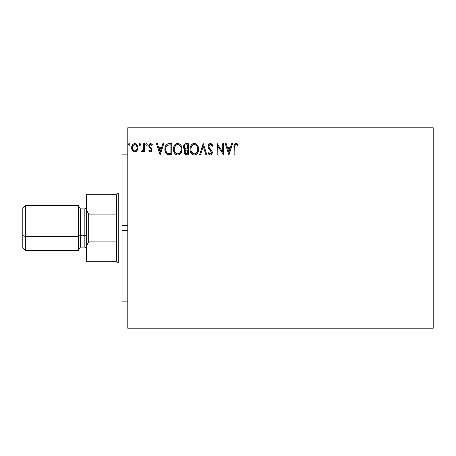 <?xml version="1.0" encoding="UTF-8"?>
<svg xmlns="http://www.w3.org/2000/svg" width="456" height="456" viewBox="0 0 456 456"><rect width="100%" height="100%" fill="white"/><g stroke="black" fill="none" stroke-linecap="round" stroke-linejoin="round"><path stroke-width="0.68" d="M127.788 328.212L433.2 328.212L127.788 328.212L127.788 130.969L433.2 130.969L433.2 325.031L127.788 325.031L433.2 325.031L433.2 328.212L433.2 130.969L127.788 130.969L127.788 127.788L433.2 127.788L127.788 127.788L127.788 328.212M140.636 144.478L139.918 143.549L139.205 144.478L139.918 145.407L140.636 144.478L139.918 143.549L139.205 144.478L139.918 145.407L140.636 144.478M147.202 144.478L146.484 143.549L145.772 144.478L146.484 145.407L147.202 144.478L146.484 143.549L145.772 144.478L146.484 145.407L147.202 144.478M162.826 143.691L163.761 143.691L160.193 154.829L163.761 143.691L162.826 143.691L161.686 147.26L158.557 147.26L157.411 143.691L156.482 143.691L160.05 154.829L163.761 143.691L162.826 143.691L161.686 147.26L158.557 147.26L157.411 143.691L156.482 143.691L160.05 154.829L156.482 143.691L157.411 143.691M182.035 149.209L181.465 146.285L180.388 144.615L178.724 143.549L176.746 143.549L175.093 144.643L174.021 146.33L173.48 148.764L173.702 151.267L174.5 153.113L175.891 154.561L177.298 155.08L178.792 154.96L181.038 153.051L182.035 149.209C182.075 146.04 180.639 144.107 177.737 143.406C174.836 144.13 173.411 146.085 173.468 149.266C173.411 152.475 174.859 154.424 177.806 155.114C180.684 154.356 182.098 152.389 182.035 149.209M231.637 143.691L232.566 143.691L228.997 154.829L232.566 143.691L231.637 143.691L230.491 147.26L227.362 147.26L226.222 143.691L225.287 143.691L228.855 154.829L232.566 143.691L231.637 143.691L230.491 147.26L227.362 147.26L226.222 143.691L225.287 143.691L228.855 154.829L225.287 143.691L226.222 143.691M210.364 143.406L208.609 144.427L208.016 146.422L208.563 148.399L211.407 152.173L211.168 153.512L210.569 153.946L209.8 153.826L208.825 152.543L208.158 153.227L208.985 154.487L210.307 155.114L211.823 154.242L212.274 152.07L211.772 150.679L209.15 147.527L208.968 145.766L209.498 144.911L210.427 144.552L211.533 145.225L212.171 146.405L212.866 145.84L211.647 143.891L210.364 143.406C208.814 143.748 208.027 144.751 208.016 146.422L211.441 152.56L210.319 153.974L208.825 152.543L208.158 153.227L210.307 155.114C211.647 154.823 212.314 153.957 212.296 152.515L211.858 150.822L209.15 147.527L208.871 146.439L210.427 144.552L212.171 146.405L212.866 145.84L210.364 143.406M197.317 153.461L194.364 155.114C197.243 154.356 198.656 152.389 198.594 149.209L198.354 147.231L197.266 144.997L196.188 143.965L194.296 143.406L192.403 143.982L191.332 145.025L190.26 147.277L190.027 149.266L190.26 151.267L191.058 153.113L192.449 154.561L194.364 155.114L195.989 154.669L197.317 153.467L198.235 151.614L198.594 149.215M129.926 144.478L129.213 143.549L128.501 144.478L129.213 145.407L129.926 144.478L129.213 143.549L128.501 144.478L129.213 145.407L129.926 144.478M186.088 143.691L188.317 143.691L185.518 143.754L183.819 145.179L183.563 147.738L184.138 148.93L185.216 149.699L184.418 150.754L184.207 152.606L185.427 154.59L188.317 154.829L188.317 143.691L188.317 154.829L188.317 143.691L186.088 143.691C184.349 143.959 183.472 145.014 183.46 146.855L185.216 149.699L184.173 152.07C184.19 153.82 185.045 154.744 186.738 154.829L188.317 154.829L186.738 154.829M200.526 154.829L199.591 154.829L203.159 143.691L199.591 154.829L200.526 154.829L203.233 146.382L205.941 154.829L206.87 154.829L203.302 143.691L206.87 154.829L203.302 143.691L199.591 154.829L200.526 154.829L203.233 146.382L205.941 154.829L206.87 154.829L205.941 154.829M234.851 147.419L234.948 145.703L235.473 144.757L236.333 144.592L237.701 145.549L238.135 144.694L237.223 143.811L235.877 143.412L234.88 143.811L234.219 144.843L233.996 154.829L234.851 154.829L234.851 147.419C234.595 146.057 234.988 145.099 236.043 144.552L237.701 145.549L238.135 144.694L236.031 143.406C234.333 143.988 233.654 145.287 233.996 147.311L233.996 154.829L234.851 154.829L234.857 146.992M222.716 143.691L222.716 151.979L217.153 143.691L217.153 154.829L218.008 154.829L218.008 146.524L223.577 154.829L223.577 143.691L222.716 143.691L223.577 143.691L222.716 143.691L222.716 151.979L217.153 143.691L217.153 154.829L218.008 154.829L218.008 146.524L223.577 154.829L223.577 143.691L223.394 154.829M168.919 143.697L166.828 144.284L165.602 145.789L164.952 148.143L165.146 151.267L165.773 152.845L167.249 154.339L171.752 154.829L171.752 143.691L169.165 143.691C166.195 144.096 164.776 145.909 164.901 149.118C164.776 151.403 165.613 153.17 167.42 154.424L171.752 154.829L171.752 143.691L171.752 154.829L170.065 154.829M148.93 151.021L149.272 150.115L148.77 150.816L150.423 151.973L151.848 150.93L151.848 148.73L149.939 146.786L149.625 145.857L150.446 144.581L151.848 145.407L152.338 144.655L151.603 143.868L149.796 143.765L148.793 145.492L149.049 147.157L151.147 149.494L150.731 150.868L150.024 150.885L149.272 150.115L148.77 150.816L150.292 151.962M143.634 143.691L144.489 143.691L143.634 143.691L143.435 149.5L142.984 150.537L141.901 150.828L141.491 151.694L142.648 151.842L143.634 150.634L143.634 151.831L144.489 151.831L144.489 143.691L144.489 151.831L144.489 143.691L143.634 143.691L143.497 149.22L141.491 151.694L142.141 151.973L143.634 150.634L143.634 151.831L144.489 151.831L143.634 151.831M137.091 150.628L137.729 149.249L137.877 147.014L137.159 144.979L136.162 143.936L134.776 143.549L133.397 143.936L131.818 146.302L131.653 148.12L132.097 149.967L132.913 151.17L134.093 151.882L135.472 151.882L136.652 151.164L137.923 147.738C137.946 145.43 136.897 144.033 134.776 143.549C132.662 144.033 131.619 145.43 131.641 147.738L132.474 150.634L134.776 151.973L137.091 150.628M433.2 127.788L433.2 130.969L433.2 127.788M128.905 145.321L128.541 144.797M128.677 143.868L129.054 143.572M129.715 143.817L129.886 144.153M186.464 154.823L185.734 154.709M185.387 154.573L184.988 154.288M184.805 154.088L184.515 153.626M184.406 153.376L184.213 152.629M184.23 151.403L184.418 150.754M184.817 149.5L184.207 149.009M184.133 148.924L183.893 148.576M183.717 148.211L183.563 147.744M183.494 146.285L183.865 145.088M184.976 143.936L185.518 143.754M184.669 148.092L185.09 148.553L184.395 147.493L184.463 146.023L184.315 146.855C184.395 145.487 185.119 144.814 186.481 144.837L187.456 144.837L187.456 148.975L185.66 148.844L187.023 148.975L185.66 148.844L184.315 146.855L184.366 147.356M186.407 153.683L185.033 152.047L185.107 152.686L185.033 152.047C185.073 150.754 185.74 150.109 187.023 150.115L186.23 150.189L187.456 150.115L187.456 153.683L185.843 153.564M185.854 150.332L186.23 150.189M185.239 151.044L185.033 152.047L185.541 150.577M185.307 145.014L185.831 144.877M184.463 146.023L184.629 145.663M185.404 153.25L185.107 152.686M187.023 150.115L187.456 150.115L187.456 153.683L186.572 153.683M198.577 149.71L198.537 150.201M198.349 151.21L197.875 152.526M197.87 152.549L197.596 153.045M198.594 149.209C198.634 146.04 197.203 144.107 194.296 143.406C191.395 144.13 189.975 146.085 190.027 149.266C189.97 152.475 191.417 154.424 194.364 155.114M193.355 154.977L192.797 154.761M192.438 154.555L191.97 154.196M191.668 153.906L191.064 153.125M190.585 152.224L190.437 151.848M190.237 151.158L190.084 150.286M190.027 149.266L190.044 148.759M190.084 148.268L190.26 147.277M190.409 146.786L190.579 146.33M191.053 145.43L191.326 145.036M191.651 144.643L192.763 143.771M193.315 143.549L194.045 143.418M194.809 143.44L195.276 143.543M196.297 144.039L196.941 144.615M197.266 144.997L197.545 145.39M197.676 145.601L198.024 146.273M198.121 146.518L198.354 147.237M194.125 144.558L194.324 144.552C196.639 145.128 197.779 146.684 197.739 149.215L197.693 148.434L197.739 149.215C197.79 151.768 196.65 153.353 194.324 153.974C191.987 153.381 190.842 151.814 190.882 149.266L190.893 149.671L190.882 149.266C190.83 146.695 191.976 145.128 194.324 144.552L195.538 144.837L194.324 144.552M196.445 145.549L196.975 146.251M196.918 146.171L197.608 147.886M197.3 151.586L196.61 152.76M190.927 150.07L190.893 149.671M191.702 152.338L194.729 153.94L193.532 153.849L192.312 153.085L191.075 150.862M193.15 144.814L193.526 144.666M191.075 147.659L190.882 149.266L191.32 146.895L192.346 145.373L191.514 146.479M196 145.128L196.433 145.532M194.883 153.906L195.339 153.752M195.493 153.683L194.729 153.94M197.1 152.019L195.835 153.478M197.693 150.024L197.551 150.816M211.647 143.891L211.972 144.216M212.165 144.472L212.479 144.985M212.49 145.014L212.678 145.396M212.866 145.84L212.171 146.405L211.892 145.795M211.276 144.934L211.533 145.225M210.757 144.603L210.256 144.558M209.828 144.689L209.344 145.065M209.27 145.156L208.945 147.003M208.871 146.439L209.036 147.271M209.15 147.533L209.35 147.864M210.165 148.878L210.569 149.306M212.268 152.971L211.818 154.242M211.533 154.59L211.174 154.869M211.168 154.869L210.757 155.051M208.158 153.227L208.956 152.783M209.401 153.467L209.806 153.832M211.379 153.062L211.441 152.56M211.134 151.443L210.672 150.833M209.868 150.013L208.563 148.399M208.335 147.932L208.164 147.453M208.346 144.877L208.951 144.016M209.367 143.686L210.102 143.423M208.609 144.427L208.346 144.883M209.167 149.249L209.509 149.636M211.481 150.292L211.156 149.921M234.851 154.829L233.996 154.829M234.025 146.182L234.065 145.635M234.082 145.521L234.122 145.236M234.247 144.751L234.418 144.381M236.35 143.435L236.653 143.515M237.924 144.455L237.701 145.549L237.177 145.105M237.069 145.025L235.826 144.575M236.749 144.797L236.191 144.563M234.931 145.783L235.205 145.048M234.891 146.137L234.857 146.98M237.707 144.221L237.223 143.811M228.929 152.144L227.732 148.405L230.126 148.405L228.929 152.144L227.732 148.405L230.126 148.405L228.929 152.144M218.008 154.829L217.153 154.829L217.347 143.691M182.018 149.728L181.978 150.201M181.796 151.198L181.898 150.708M181.79 151.21L181.676 151.603M181.534 152.019L181.038 153.045M180.758 153.467L180.137 154.156M179.168 154.806L178.798 154.954M176.803 154.977L176.238 154.761M175.891 154.561L175.412 154.196M175.115 153.911L174.505 153.125M174.027 152.224L173.879 151.848M173.673 151.153L173.48 149.767M173.525 148.268L173.605 147.733M173.844 146.792L174.015 146.336M174.494 145.424L174.773 145.025M175.093 144.643L175.566 144.193M175.851 143.976L176.204 143.771M176.751 143.549L177.236 143.44M178.25 143.44L178.724 143.549M179.732 144.039L180.376 144.609M181.117 145.601L181.465 146.285M181.562 146.524L181.79 147.231M174.511 147.659L174.323 149.266C174.272 146.695 175.417 145.128 177.766 144.552L177.361 144.581L177.766 144.552C180.08 145.128 181.214 146.684 181.174 149.215C181.226 151.768 180.091 153.353 177.766 153.974L176.255 153.49L175.138 152.338L177.766 153.974C175.429 153.381 174.283 151.814 174.323 149.266L174.762 146.895L175.788 145.373L174.956 146.479M177.965 144.558L178.552 144.666M174.323 149.266L174.334 149.671L174.323 149.266M174.369 150.07L174.334 149.671M176.592 144.814L176.968 144.666M181.174 149.215L181.135 148.434L181.174 149.215M181.049 147.886L181.135 148.417M179.886 145.549L180.411 146.251M179.436 145.128L179.875 145.532M177.766 153.974L178.171 153.94L177.766 153.974M178.325 153.906L178.78 153.752M178.929 153.683L178.171 153.94M181.129 150.024L180.376 152.304L179.276 153.478M180.741 151.586L180.992 150.816M167.74 154.555L168.327 154.698M167.01 154.196L166.565 153.849M165.425 152.133L165.311 151.82M165.14 151.244L165.026 150.679M164.964 150.229L164.929 149.904M164.918 148.616L164.952 148.143M165.608 145.783L165.836 145.373M165.847 145.356L166.115 144.968M166.457 144.586L166.81 144.29M166.451 144.598L166.828 144.278M167.705 143.874L168.019 143.8M168.196 143.765L168.674 143.708M167.711 143.874L167.249 144.039M165.112 147.174L165.015 147.653M167.586 153.239L167.871 153.376C166.355 152.412 165.648 150.999 165.762 149.123C165.653 147.379 166.292 146.045 167.688 145.116L170.897 144.837L170.897 153.683L167.204 152.977M166.041 147.14L165.91 147.63M167.249 145.367L169.974 144.837L167.255 145.361M168.469 153.547L168.161 153.472M169.712 153.672L169.09 153.632M165.762 149.123L165.876 147.79L165.762 149.123M165.859 150.372L165.785 149.75M166.189 151.546L165.995 150.987M166.486 152.139L166.201 151.58M166.275 146.564L165.876 147.79M160.124 152.144L158.922 148.405L161.316 148.405L160.124 152.144L158.922 148.405L161.316 148.405L160.124 152.144M150.166 151.945L149.471 151.586M150.189 150.953L149.482 150.406M151.153 150.241L150.372 150.976M150.987 150.594L151.147 150.252L150.987 150.594M151.198 149.876L151.147 149.494M149.049 147.157L148.77 145.903L149.049 147.157L150.132 148.303M149.825 148.057L149.414 147.67M150.577 143.549L152.338 144.655L150.577 143.549C149.363 143.811 148.764 144.592 148.77 145.903M148.81 145.39L148.873 145.088M150.862 144.569L151.848 145.407L152.338 144.655L151.848 145.407L151.626 145.099M149.899 144.991L149.625 145.857L150.674 144.552M149.739 146.456L149.642 146.062M150.423 151.973L152.053 149.836L151.78 148.582L151.044 147.71M151.968 150.588L151.842 150.936M151.666 151.267L151.135 151.785L151.666 151.261M150.742 147.476L150.252 147.094M150.907 149.015L151.078 149.311M146.176 145.321L145.812 144.797M145.869 144.01L146.325 143.572M146.992 143.817L147.157 144.153M143.161 151.409L143.383 151.096M142.865 151.7L141.491 151.694L141.901 150.828L142.283 150.976M142.141 151.973L141.491 151.694M143.361 149.773L143.497 149.22M143.577 148.525L143.623 147.459M143.629 147.123L143.634 146.427M140.596 144.797L140.385 145.19M139.61 145.321L139.245 144.797M139.302 144.01L139.758 143.572M140.425 143.817L140.59 144.159M136.264 151.5L135.797 151.768M134.149 151.899L133.517 151.648M132.474 150.634L132.268 150.309M132.092 149.956L131.852 149.317M131.83 149.237L131.687 148.519M131.641 147.738L131.653 148.12M131.949 145.891L132.115 145.498M132.132 145.47L132.405 144.974M132.833 144.415L133.203 144.079M134.064 143.646L134.4 143.577M136.429 144.13L137.142 144.951M137.159 144.985L137.478 145.572M137.626 145.943L137.877 147.02M137.467 149.961L137.313 150.258M132.628 146.661L132.496 147.733C132.457 146.011 133.22 144.951 134.782 144.552C136.344 144.951 137.108 146.011 137.068 147.733C137.102 149.46 136.338 150.543 134.782 150.976L134.782 150.976C133.22 150.537 132.462 149.46 132.496 147.733L133.18 145.43L134.782 144.552L133.545 145.031M134.241 150.885L133.768 150.64M132.496 147.733L132.525 148.285L132.496 147.733M133.762 150.634L132.622 148.816L133.004 149.762M136.526 145.646L136.293 145.316M135.455 150.833L135.056 150.953M136.144 150.332L135.802 150.64M186.681 148.97L186.339 148.952M186.168 148.941L185.826 148.89M184.902 145.304L185.239 145.048M186.481 144.837L187.456 144.837L187.456 148.975L187.023 148.975M195.538 144.837L195.835 145.008M175.127 146.176L175.395 145.795M178.98 144.837L179.271 145.008M180.736 146.872L180.986 147.63M175.138 152.338L174.517 150.862M169.974 144.837L170.897 144.837L170.897 153.683L170.333 153.683M167.323 153.068L166.662 152.401M166.554 146.085L167.05 145.521M167.819 145.065L168.241 144.957M135.802 144.865L136.937 146.661M136.942 148.816L136.811 149.232M132.622 148.816L132.525 148.28M88.686 214.075L116.65 214.075L116.65 194.723L86.429 194.723L86.429 209.959L88.686 214.075L116.65 214.075L116.65 241.925L88.686 241.925L86.429 246.04L86.429 261.277L86.429 209.959L86.429 246.04L88.686 241.925L88.686 214.075L88.686 241.925L116.65 241.925L116.65 261.277L116.65 194.723L118.241 193.002L122.06 193.002L118.241 193.002L118.241 262.998L116.65 261.277L118.241 262.998L122.06 262.998L118.241 262.998L118.241 193.002L116.65 194.723L86.429 194.723L86.429 209.959L88.686 214.075M122.06 301.12L127.788 301.12L122.06 301.12L122.06 225.287L127.788 225.287L122.06 225.287L122.06 154.88L122.06 301.12M127.788 154.88L122.06 154.88L127.788 154.88M127.788 230.713L122.06 230.713L127.788 230.713M25.348 236.504L22.8 235.53L22.8 247.722L22.8 235.53L25.348 236.504L25.348 250.27L25.348 236.504L78.472 236.504L25.348 236.504L25.348 205.73L25.348 236.504M80.678 208.973L80.678 235.29L80.125 235.41L80.125 247.408L78.472 250.27L78.472 236.504L78.472 250.27L25.348 250.27L22.8 247.722M80.125 247.346L80.125 235.41L78.472 236.504L80.125 235.41L80.125 208.654M84.839 247.027L84.839 235.29A1.59 0.61 180 0 1 86.429 235.894A1.59 0.61 -0 0 0 84.839 235.29L80.678 235.29L80.678 247.089L84.839 247.089L84.839 208.973M80.678 247.027L80.678 235.29L80.125 235.41L80.125 208.591L80.678 208.911L80.678 235.29L84.839 235.29L84.839 208.911L86.429 207.32M22.8 208.278L22.8 235.53L22.8 208.278L25.348 205.73L78.472 205.73L78.472 236.504L78.472 205.73L80.125 208.591M116.65 261.277L86.429 261.277M84.839 247.089L86.429 248.68M84.839 208.911L80.678 208.911M80.125 247.408L80.678 247.089"/></g></svg>

